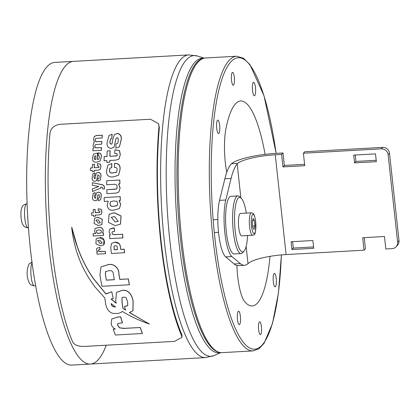 <?xml version="1.0" encoding="UTF-8"?>
<svg xmlns="http://www.w3.org/2000/svg" width="420" height="420" viewBox="0 0 420 420"><rect width="100%" height="100%" fill="white"/><g stroke="black" fill="none" stroke-linecap="round" stroke-linejoin="round"><path stroke-width="0.63" d="M265.099 154.361A102.653 24.155 86.8 0 0 240.713 100.984A102.653 24.155 86.8 0 0 225.928 128.825A35.285 8.306 86.8 0 0 225.325 162.566A35.285 8.306 86.8 0 0 226.763 172.331M236.885 265.493A35.285 8.306 86.8 0 0 237.641 275.971A35.285 8.306 86.8 0 0 244.703 301.633A102.653 24.155 86.8 0 0 252.221 305.97A102.653 24.155 86.8 0 0 269.992 256.363M234.313 77.296A6.416 1.512 86.8 0 0 232.559 72.356A6.416 1.512 86.8 0 0 231.525 80.231A6.416 1.512 86.8 0 0 233.279 85.171A6.416 1.512 86.8 0 0 234.313 77.296M261.408 326.718A6.416 1.512 86.8 0 0 259.654 321.783A6.416 1.512 86.8 0 0 258.62 329.658A6.416 1.512 86.8 0 0 260.374 334.593A6.416 1.512 86.8 0 0 261.408 326.718M219.634 125.286A6.736 1.586 86.8 0 0 217.791 120.104A6.736 1.586 86.8 0 0 216.709 128.373A6.736 1.586 86.8 0 0 218.547 133.555A6.736 1.586 86.8 0 0 219.634 125.286M255.47 87.507A6.736 1.586 86.8 0 0 253.628 82.325A6.736 1.586 86.8 0 0 252.541 90.594A6.736 1.586 86.8 0 0 254.384 95.776A6.736 1.586 86.8 0 0 255.47 87.507M276.229 278.581A6.736 1.586 86.8 0 0 274.386 273.394A6.736 1.586 86.8 0 0 273.299 281.663A6.736 1.586 86.8 0 0 275.142 286.85A6.736 1.586 86.8 0 0 276.229 278.581M240.392 316.355A6.736 1.586 86.8 0 0 238.549 311.173A6.736 1.586 86.8 0 0 237.463 319.442A6.736 1.586 86.8 0 0 239.305 324.623A6.736 1.586 86.8 0 0 240.392 316.355M220.421 352.601A147.567 34.724 -93.2 0 1 177.371 226.601A147.567 34.724 -93.2 0 1 195.085 62.066A147.567 34.724 -93.2 0 1 203.894 58.202M65.94 65.394A151.578 35.669 -93.2 0 1 73.448 61.373A151.578 35.669 86.8 0 0 46.337 214.709A151.578 35.669 86.8 0 0 90.442 364.051A151.578 35.669 -93.2 0 1 47.471 231.178A151.578 35.669 -93.2 0 1 65.94 65.394M204.178 58.144L197.264 55.981L188.738 54.899A151.578 35.669 -93.2 0 0 181.23 58.921A151.578 35.669 -93.2 0 0 162.755 224.705A151.578 35.669 -93.2 0 0 205.727 357.578L90.442 364.051A151.578 35.669 86.8 0 0 106.239 345.209M188.738 54.899L54.773 62.423A151.578 35.669 86.8 0 0 27.657 215.759A151.578 35.669 86.8 0 0 71.762 365.101L90.442 364.051M246.335 213.103A27.268 6.416 86.8 0 0 241.196 198.14A27.268 6.416 86.8 0 0 234.817 211.265A27.268 6.416 86.8 0 0 236.922 241.28A27.268 6.416 86.8 0 0 244.162 250.971A27.268 6.416 86.8 0 0 247.433 238.019A27.268 6.416 86.8 0 0 247.59 235.526M244.162 250.971L242.781 252.604A28.87 6.793 -93.2 0 1 241.185 253.554A28.87 6.793 -93.2 0 1 234.497 239.431A28.87 6.793 -93.2 0 1 232.89 210.562A28.87 6.793 -93.2 0 1 237.951 195.904A28.87 6.793 -93.2 0 1 239.642 196.665L241.196 198.14M237.951 195.904L230.947 196.297A28.87 6.793 86.8 0 0 225.887 210.956A28.87 6.793 86.8 0 0 227.493 239.825A28.87 6.793 86.8 0 0 234.181 253.948L241.185 253.554M252.651 235.237L241.757 235.851A11.23 2.641 -93.2 0 1 238.534 225.498A11.23 2.641 -93.2 0 1 240.167 213.539A11.23 2.641 -93.2 0 1 240.497 213.428L251.391 212.819A11.23 2.641 -93.2 0 0 251.06 212.929A11.23 2.641 -93.2 0 0 249.428 224.889A11.23 2.641 -93.2 0 0 252.651 235.237L253.685 234.911C255.302 235.541 255.922 230.722 255.559 220.458C253.937 211.88 252.735 213.371 251.391 212.819M254.425 220.521L253.103 218.447L252.252 221.865L252.73 227.362L254.053 229.435L254.903 226.018L254.425 220.521L252.562 220.626M252.625 226.144L254.903 226.018M234.108 263.965L240.334 263.613A80.199 18.874 86.8 0 0 244.519 265.283L238.292 265.629A80.199 18.874 -93.2 0 1 234.108 263.965L225.687 256.877A32.078 7.55 -93.2 0 1 218.589 232.859A32.078 7.55 -93.2 0 1 219.544 200.361L224.858 178.799A80.199 18.874 -93.2 0 1 230.947 164.273L231.488 163.732L237.725 163.38L237.174 163.921A80.199 18.874 86.8 0 0 231.084 178.447L224.858 178.799M240.334 263.613L231.914 256.526A32.078 7.55 -93.2 0 1 224.816 232.512A32.078 7.55 -93.2 0 1 225.771 200.015L231.084 178.447M244.519 265.283A80.199 18.874 86.8 0 0 248.005 263.634L248.566 263.151A32.078 6.752 173.8 0 1 286.104 254.567L364.04 250.194L365.437 248.724L364.229 237.636M286.104 254.567L275.268 154.796L281.605 154.445L282.959 166.913L304.747 165.69L303.392 153.221L381.218 148.848L382.615 147.383A6.416 6.09 43.5 0 1 389.519 153.269L388.122 154.739L397.609 242.036L399 240.566L389.519 153.269M303.392 153.221L304.789 151.751L382.615 147.383M364.04 250.194L362.686 237.72L384.479 236.497L385.833 248.971L392.06 248.619A6.416 6.09 -136.5 0 0 396.034 246.803A6.416 6.09 -136.5 0 0 397.609 242.036M292.63 241.658L293.328 248.068L313.577 246.928M355.252 155.012L355.95 161.427L376.199 160.288M399 240.566A6.416 6.09 43.5 0 1 397.43 245.333L396.034 246.803M231.488 163.732A38.493 8.101 -6.2 0 1 276.659 153.332L282.996 152.975L284.351 165.443L304.6 164.309M388.122 154.739A6.416 6.09 -136.5 0 0 381.218 148.848M291.931 249.538L313.724 248.315L312.879 240.518L291.086 241.742L291.931 249.538L293.328 248.068M376.346 161.674L375.501 153.878L353.708 155.101L354.559 162.897L376.346 161.674M282.996 152.975L281.605 154.445M284.351 165.443L282.959 166.913M355.95 161.427L354.559 162.897M275.268 154.796A32.078 6.752 -6.2 0 0 237.725 163.38M181.703 336L181.808 334.588L182.059 335.958L181.954 337.365L181.703 336A153.179 36.047 -93.2 0 1 160.739 241.5A153.179 36.047 -93.2 0 1 158.975 126.756L158.56 123.674L150.449 119.233L60.176 124.304C54.437 125.05 51.051 127.906 50.017 132.872A153.179 36.047 -93.2 0 0 51.781 247.616A153.179 36.047 -93.2 0 0 72.749 342.116C74.634 345.098 78.482 346.542 84.305 346.442L174.584 341.371L181.954 337.365M181.808 334.588A151.578 35.669 -93.2 0 1 161.086 241.133A151.578 35.669 -93.2 0 1 159.332 127.675L158.975 126.756M158.56 123.674L159.332 127.675M117.721 323.536L117.7 325.217L119.564 327.742L123.701 328.351L140.17 327.516A153.5 36.12 86.8 0 0 142.343 333.496L115.332 335.013A153.5 36.12 -93.2 0 1 113.195 329.133L115.258 329.075C112.948 327.658 111.578 325.904 111.142 323.815L111.752 318.99L117.962 317.048L120.614 316.895A153.5 36.12 86.8 0 0 122.388 322.838L117.679 323.579L117.611 325.311L119.474 327.831L123.611 328.445L140.17 327.516M140.254 327.421A153.179 36.047 86.8 0 0 142.438 333.396L142.343 333.496M113.815 329.117L113.195 329.133M113.904 329.028L115.348 328.981M111.752 318.99L118.041 316.958L120.614 316.895M120.698 316.811A153.179 36.047 86.8 0 0 122.472 322.749L122.388 322.838M111.269 303.539C111.373 305.597 112.581 306.7 114.891 306.852L115.552 306.805M122.005 297.57L122.126 302.463L123.023 308.369L125.575 310.044M123.023 308.369L125.496 310.128A153.5 36.12 -93.2 0 1 124.551 306.401L127.15 305.97M129.455 312.464L149.473 324.088C139.844 320.791 130.772 316.565 122.267 311.409L122.036 311.708M122.267 311.409C120.803 312.848 118.75 313.53 116.099 313.457C108.659 314.281 106.145 307.514 105.52 302.972L104.764 297.953L95.403 287.395C82.22 270.375 74.34 250.619 71.757 228.134L74.597 238.366C78.776 252.929 84.961 266.243 93.156 278.313L105.914 294.042L111.794 291.753L113.19 298.594L111.022 298.972L116.183 303.261L115.715 300.673L116.471 292.373L122.383 290.283C129.67 289.454 132.5 296.882 133.14 301.34L133.019 310.774L129.37 312.548L149.473 324.088M111.121 298.914L115.826 302.841M111.794 291.753L113.19 298.594M71.715 227.152L77.207 246.188C81.191 257.77 86.531 268.448 93.23 278.24L105.987 293.963M124.551 306.401L127.759 305.655L127.559 301.46L125.948 297.56L123.732 297.134L121.968 297.607L122.052 302.542L122.945 308.448M114.812 306.931L115.474 306.883L111.195 303.618C111.3 305.676 112.502 306.784 114.812 306.931L114.891 306.852M106.186 293.722L111.72 291.832M116.471 292.373L122.309 290.362C129.596 289.532 132.426 296.956 133.061 301.418L132.941 310.858M118.818 273.735A153.5 36.12 86.8 0 0 119.779 279.416L128.263 278.938A153.5 36.12 86.8 0 0 129.318 284.765L101.929 286.304A153.5 36.12 -93.2 0 1 99.913 274.796L101.02 266.91L108.061 264.705C113.972 263.293 119.054 268.307 118.818 273.735L118.892 273.656A153.179 36.047 86.8 0 0 119.852 279.337L119.779 279.416M119.852 279.337L128.263 278.938M128.331 278.859A153.179 36.047 86.8 0 0 129.392 284.687L129.318 284.765M114.324 279.72A153.5 36.12 -93.2 0 1 113.363 274.05C113.153 271.415 111.683 270.302 108.959 270.701L105.556 271.556L105.367 274.486L106.328 280.166L114.324 279.72M101.02 266.91L108.129 264.632C114.041 263.219 119.123 268.233 118.892 273.656M105.609 271.504L105.441 274.407L106.328 280.166M106.402 280.093L114.308 279.647M114.156 245.999L114.104 247.532A153.179 36.047 86.8 0 0 114.361 249.748L117.448 249.575M111.552 243.39L114.88 242.146L119.427 243.821L120.551 247.175A153.179 36.047 86.8 0 0 120.808 249.38L124.231 249.191A153.179 36.047 86.8 0 0 124.656 252.683L111.431 253.496A153.5 36.12 -93.2 0 1 110.749 247.795L111.552 243.39L114.812 242.219C118.246 242.104 120.136 243.779 120.482 247.249A153.5 36.12 86.8 0 0 120.74 249.454L124.163 249.265A153.5 36.12 86.8 0 0 124.588 252.756M114.035 247.606A153.5 36.12 86.8 0 0 114.293 249.821L117.458 249.643A153.5 36.12 86.8 0 1 117.201 247.438C117.254 246.152 116.676 245.59 115.474 245.753L114.088 246.073L114.104 247.532M111.977 232.832L112.665 234.239L114.571 234.628L122.514 234.25A153.5 36.12 86.8 0 0 122.861 237.888L109.788 238.618A153.5 36.12 -93.2 0 1 109.442 235.042L110.465 235.032L109.016 231.929L109.762 229.126L114.214 227.96A153.5 36.12 86.8 0 0 114.508 231.43L112.172 231.845L111.977 232.832L112.592 234.313L114.502 234.701L122.514 234.25M122.582 234.176A153.179 36.047 86.8 0 0 122.934 237.815L122.861 237.888M110.534 234.959L109.442 235.042M109.762 229.126L112.99 227.96L114.214 227.96M114.282 227.887A153.179 36.047 86.8 0 0 114.581 231.357L114.508 231.43M109.085 214.31L114.408 212.741L121.091 215.98L120.503 224.096L115.222 225.645L108.465 222.448L109.085 214.31L114.335 212.814L121.023 216.053L120.435 224.17M111.321 217.261L115.033 221.86L117.905 221.419M114.965 221.933L118.193 221.23L114.592 216.573L111.29 217.292L115.033 221.86M104.281 201.406A153.5 36.12 -93.2 0 1 104.139 197.558L120.13 196.66A153.5 36.12 86.8 0 0 120.272 200.529L119.065 200.513L120.582 204.325L119.453 208.525L113.799 210.105C109.825 210.725 107.625 209.05 107.21 205.076L108.292 201.18L104.281 201.406M120.13 196.66L104.139 197.558M120.199 196.581A153.179 36.047 86.8 0 0 120.346 200.456L120.272 200.529M113.683 200.928L110.534 201.71L110.035 203.978C110.261 205.994 111.452 206.771 113.605 206.304L117.248 205.464L117.674 203.548L117.023 201.353L113.683 200.928M119.138 200.434L120.656 204.251L119.453 208.525M110.57 201.673L110.103 203.905C110.334 205.921 111.526 206.698 113.673 206.231L116.629 205.853M106.738 184.732A153.5 36.12 -93.2 0 1 106.696 180.773L119.768 180.038A153.5 36.12 86.8 0 0 119.81 183.892L118.519 183.971L120.031 187.997L118.902 192.008L116.272 193.09L106.932 193.615A153.5 36.12 -93.2 0 1 106.832 189.714L115.001 189.257L116.797 188.795L117.143 187.168C117.18 185.136 116.214 184.186 114.245 184.312L106.738 184.732M119.768 180.038L106.696 180.773M119.847 179.959A153.179 36.047 86.8 0 0 119.889 183.813L119.81 183.892M116.419 188.99L106.832 189.714M118.598 183.892L120.104 187.918L118.902 192.008M114.45 167.543A153.5 36.12 -93.2 0 1 114.518 163.469L114.807 163.453C118.787 163.527 120.488 165.685 119.91 169.927L118.555 175.24L113.216 176.883C108.586 177.377 106.36 175.308 106.538 170.678L107.951 164.95L111.741 163.627A153.5 36.12 86.8 0 0 111.673 167.701L109.877 168.178L109.405 170.52C109.51 172.709 110.78 173.492 113.216 172.877L116.592 172.158L117.044 170.09C117.343 168.178 116.576 167.323 114.744 167.528L114.45 167.543M118.555 175.24L119.989 169.843C120.566 165.601 118.865 163.443 114.891 163.37L114.518 163.469M107.951 164.95L111.741 163.627M111.82 163.537A153.179 36.047 86.8 0 0 111.752 167.617L111.673 167.701M109.919 168.131L109.484 170.436C109.589 172.625 110.859 173.413 113.295 172.793L116.083 172.457M114.802 153.184A153.5 36.12 -93.2 0 1 114.944 149.762L119.406 150.733L120.241 154.613L119.049 159.012L115.867 160.125L109.736 160.466A153.5 36.12 86.8 0 0 109.694 162.262L106.822 162.424A153.5 36.12 -93.2 0 1 106.864 160.629L104.055 160.786A153.5 36.12 -93.2 0 1 104.181 156.655L106.985 156.497A153.5 36.12 -93.2 0 1 107.2 150.943L110.077 150.78A153.5 36.12 86.8 0 0 109.862 156.334L117.154 155.71L117.143 153.746L114.786 153.531L114.802 153.184L114.786 153.531M119.049 159.012L120.325 154.523L119.495 150.644L114.944 149.762M109.814 160.466A153.179 36.047 86.8 0 0 109.772 162.178L109.694 162.262M106.99 156.413L104.181 156.655M110.077 150.78L107.2 150.943M110.161 150.691A153.179 36.047 86.8 0 0 109.945 156.245L109.862 156.334M109.945 156.245L115.967 155.993M116.051 155.904L116.844 155.815M118.267 140.868A153.5 36.12 -93.2 0 1 118.283 140.695L118.099 138.149L117.075 137.849L116.141 138.143L113.925 147.399L110.812 148.449C107.51 147.583 106.365 145.252 107.368 141.466L109.064 135.466L112.051 134.29L111.72 138.684L110.502 139.015L110.035 141.33C109.594 142.842 109.998 143.782 111.232 144.149L111.988 143.939L112.644 140.075L114.256 134.715L117.406 133.455C120.724 134.426 121.9 136.847 120.934 140.716L119.395 146.885L115.81 148.171A153.5 36.12 -93.2 0 1 116.036 143.887L117.726 143.425L118.267 140.868M109.064 135.466L112.051 134.29M112.145 134.19L111.72 138.684M116.324 143.866L116.036 143.887M116.188 138.101L113.925 147.399M110.555 138.968L110.124 141.236C109.683 142.748 110.087 143.687 111.321 144.055L111.232 144.149M114.256 134.715L117.5 133.355C120.818 134.332 121.994 136.752 121.023 140.621L119.395 146.885M94.852 145.976L94.941 145.882C94.757 147.236 95.377 147.872 96.794 147.787L101.441 147.614A153.5 36.12 86.8 0 0 101.309 150.308L92.878 150.78A153.5 36.12 -93.2 0 1 93.004 148.16L93.828 148.113L93.067 145.294L93.923 142.622L94.427 142.296L93.445 139.288L94.395 136.379L96.595 135.544L102.239 135.224A153.5 36.12 86.8 0 0 102.029 138.002L96.574 138.306L95.576 138.663L95.235 139.797C95.02 141.157 95.629 141.803 97.062 141.729L101.798 141.466A153.5 36.12 86.8 0 0 101.63 144.197L96.17 144.506L95.183 144.858L94.852 145.976C94.668 147.331 95.288 147.966 96.705 147.877L101.441 147.614M101.53 147.52A153.179 36.047 86.8 0 0 101.398 150.218L101.309 150.308M93.702 148.034L93.004 148.16M94.395 136.379L96.689 135.445L102.239 135.224M102.333 135.125A153.179 36.047 86.8 0 0 102.123 137.902L102.029 138.002M95.623 138.616L95.324 139.703C95.109 141.062 95.718 141.708 97.151 141.635L101.798 141.466M101.887 141.372A153.179 36.047 86.8 0 0 101.719 144.107L101.63 144.197M95.718 159.569A153.5 36.12 -93.2 0 1 95.839 155.799L94.663 156.114L94.332 157.794C94.085 159.038 94.547 159.632 95.718 159.569M99.304 157.516A153.5 36.12 -93.2 0 1 99.304 157.469L99.104 155.873L98.18 155.668A153.5 36.12 -93.2 0 1 98.28 153.001L98.459 152.99C100.79 153.31 101.682 154.786 101.131 157.416L100.102 161.075L96.71 162.141C93.629 162.377 92.227 160.965 92.505 157.899L93.513 154.166L97.519 153.043A153.5 36.12 86.8 0 0 97.293 159.484L98.915 159.075L99.304 157.516M100.102 161.075L101.215 157.327C101.766 154.697 100.873 153.227 98.543 152.901L98.28 153.001M93.513 154.166L97.519 153.043M97.603 152.953A153.179 36.047 86.8 0 0 97.377 159.395L97.293 159.484M94.332 157.794L94.731 159.369M97.377 159.395L98.674 159.206M97.388 165.758A153.5 36.12 -93.2 0 1 97.435 163.616L100.317 164.22L100.91 166.666L100.207 169.459L98.154 170.158L94.169 170.384A153.5 36.12 86.8 0 0 94.159 171.528L92.332 171.628A153.5 36.12 -93.2 0 1 92.342 170.483L90.505 170.588A153.5 36.12 -93.2 0 1 90.536 167.995L92.374 167.895A153.5 36.12 -93.2 0 1 92.437 164.367L94.274 164.262A153.5 36.12 86.8 0 0 94.217 167.79L98.942 167.386L98.91 166.105L97.382 165.963M100.207 169.459L100.989 166.583L100.396 164.136L97.435 163.616M94.248 170.378A153.179 36.047 86.8 0 0 94.237 171.444L94.159 171.528M92.374 167.816L90.536 167.995M94.274 164.262L92.437 164.367M94.358 164.178A153.179 36.047 86.8 0 0 94.295 167.706L94.217 167.79M94.295 167.706L98.186 167.57M93.891 177.093L94.784 178.784L96.322 173.182L98.27 172.436C100.349 172.856 101.204 174.279 100.837 176.704L100.097 180.38L97.87 181.151A153.5 36.12 -93.2 0 1 97.855 178.616L98.915 178.332L99.162 176.799A153.5 36.12 -93.2 0 1 99.162 176.694L98.931 175.177L97.666 175.182L96.616 180.695L94.673 181.33C92.615 180.947 91.796 179.566 92.211 177.182L93.03 173.639L94.867 172.94A153.5 36.12 86.8 0 0 94.867 173.14L94.857 175.508L94.096 175.712L93.891 177.093L94.784 178.784L95.261 178.652M93.03 173.639L94.867 172.94M94.946 172.862A153.179 36.047 86.8 0 0 94.946 173.056L94.857 175.508M97.34 177.088L96.616 180.695M96.322 173.182L98.348 172.352C100.427 172.772 101.283 174.195 100.916 176.621L100.097 180.38M100.837 187.089A153.5 36.12 86.8 0 0 100.858 188.018L92.495 191.52A153.5 36.12 -93.2 0 1 92.437 188.932L98.831 186.48L92.374 185.236A153.5 36.12 -93.2 0 1 92.342 182.663L100.989 184.543C103.142 184.695 104.297 185.819 104.454 187.913L104.407 189.016L102.601 188.9C102.748 187.64 102.16 187.036 100.837 187.089M100.916 187.1A153.179 36.047 86.8 0 0 100.931 187.94L100.858 188.018M98.905 186.401L92.437 188.932M104.407 189.016L104.533 187.834C104.375 185.74 103.22 184.616 101.062 184.464L92.342 182.663M94.222 196.697L95.24 198.256L96.537 192.906L98.469 192.181C100.538 192.538 101.435 193.914 101.168 196.308L100.538 199.868L98.333 200.618A153.5 36.12 -93.2 0 1 98.243 198.161L99.293 197.888L99.493 196.403A153.5 36.12 -93.2 0 1 99.493 196.303L99.215 194.838L97.944 194.838L97.062 200.183L95.135 200.797C93.093 200.482 92.232 199.148 92.547 196.786L93.256 193.358L95.078 192.68A153.5 36.12 86.8 0 0 95.083 192.869L95.146 195.163L94.39 195.358L94.222 196.697L95.167 198.329L95.645 198.203M93.256 193.358L95.078 192.68M95.151 192.602A153.179 36.047 86.8 0 0 95.156 192.791L95.146 195.163M97.676 196.686L97.062 200.183M96.616 192.833L98.543 192.103C100.611 192.46 101.509 193.835 101.241 196.229L100.538 199.868M102.527 233.158L103.32 233.063A153.5 36.12 86.8 0 0 103.535 235.41L93.261 235.988A153.5 36.12 -93.2 0 1 93.051 233.657L95.634 233.515L94.579 231.173L95.219 228.543L98.374 227.588C101.099 227.031 102.711 228.065 103.205 230.685L102.79 232.906M95.219 228.543L98.443 227.514C101.173 226.958 102.779 227.992 103.273 230.612L102.596 233.084L103.32 233.063M103.388 232.99A153.179 36.047 86.8 0 0 103.604 235.337L103.535 235.41M95.702 233.441L93.051 233.657M96.458 231.651C96.626 233.042 97.43 233.604 98.863 233.326L101.178 232.801L101.425 231.373L100.989 230.207L98.569 229.94L96.668 230.428L96.527 231.578C96.695 232.969 97.498 233.531 98.931 233.252L100.8 233.021M94.489 218.274L97.944 217.234L102.265 219.314L101.892 224.537L98.459 225.561L94.106 223.508L94.489 218.274L97.876 217.313L102.197 219.387L101.824 224.611M98.296 223.193L100.396 222.731L98.049 219.702L95.902 220.169L98.296 223.193L95.939 220.133M96.164 238.765L99.53 237.825L103.913 239.815L103.698 244.897L100.354 245.821L95.944 243.863L96.164 238.765L99.598 237.752C103.719 236.476 105.436 241.789 103.877 244.692L103.766 244.818M100.123 243.527L102.212 243.075L99.771 240.14L97.634 240.597L100.123 243.527L97.671 240.566M98.385 250.53L98.879 251.396L100.133 251.643L105.231 251.428A153.5 36.12 86.8 0 0 105.509 253.691L97.078 254.163A153.5 36.12 -93.2 0 1 96.805 251.937L97.661 252.005L96.479 249.963L96.915 248.204L99.75 247.469A153.5 36.12 86.8 0 0 99.997 249.632L98.501 249.895L98.81 251.47L105.231 251.428M105.305 251.354A153.179 36.047 86.8 0 0 105.578 253.617L105.509 253.691M97.057 251.864L97.729 251.932M96.91 248.204L99.75 247.469M99.818 247.396A153.179 36.047 86.8 0 0 100.07 249.559L99.997 249.632M95.261 212.625L99.923 212.305L99.808 211.118L98.254 210.803A153.5 36.12 -93.2 0 1 98.149 208.819L101.089 209.365L101.85 211.633L101.33 214.226L99.32 214.888L95.335 215.108A153.5 36.12 86.8 0 0 95.398 216.174L93.571 216.279A153.5 36.12 -93.2 0 1 93.508 215.213L91.67 215.313A153.5 36.12 -93.2 0 1 91.529 212.909L93.366 212.803A153.5 36.12 -93.2 0 1 93.188 209.533L95.014 209.433A153.5 36.12 86.8 0 0 95.193 212.704L95.261 212.625A153.179 36.047 86.8 0 1 95.083 209.354L95.014 209.433M101.33 214.226L101.924 211.559L101.162 209.291L98.149 208.819M95.408 215.103A153.179 36.047 86.8 0 0 95.471 216.101L95.398 216.174M93.361 212.735L91.529 212.909M95.083 209.354L93.188 209.533M99.178 212.478L95.193 212.704M281.379 254.914A145.96 34.346 -93.2 0 1 251.958 348.915A145.96 34.346 -93.2 0 1 214.757 236.901A145.96 34.346 -93.2 0 1 229.189 63.866A145.96 34.346 -93.2 0 1 276.108 153.363M281.431 254.909L278.413 293.139L272.506 323.421L264.117 343.224L259.009 348.71L253.181 350.899A147.567 34.724 -93.2 0 1 212.856 237.358A147.567 34.724 -93.2 0 1 236.639 56.227L205.511 57.976A147.567 34.724 -93.2 0 0 181.724 239.106A147.567 34.724 -93.2 0 0 222.054 352.643C217.345 352.742 212.929 349.976 208.803 344.348C205.774 340.289 202.86 334.908 200.062 328.199C191.231 306.437 184.7 276.675 180.479 238.912C170.793 151.599 181.534 57.461 205.511 57.976M197.264 55.981A150.607 35.438 86.8 0 0 186.653 59.561A150.607 35.438 86.8 0 0 168.877 230.853A150.607 35.438 86.8 0 0 214.084 355.551L220.71 352.627M28.108 227.787C26.066 227.677 24.628 227.068 23.793 225.96C23.536 225.388 21.898 225.01 21 217.077C20.764 209.559 21.194 209.475 22.197 206.829C22.349 205.669 23.872 204.645 26.759 203.763A12.028 2.83 86.8 0 0 24.701 217.277A12.028 2.83 86.8 0 0 28.108 227.787L28.445 227.766M32.062 262.721A12.028 2.83 86.8 0 0 31.091 276.239A12.028 2.83 86.8 0 0 34.414 285.82L35.663 285.752M252.756 214.426A9.623 2.263 86.8 0 0 251.402 225.283A9.623 2.263 86.8 0 0 254.399 233.457A9.623 2.263 86.8 0 0 255.754 222.6A9.623 2.263 86.8 0 0 252.756 214.426M225.771 200.015L219.544 200.361M248.005 263.634L246.136 246.424M240.854 197.815L237.174 163.921M225.687 256.877L231.914 256.526M253.181 350.899L222.054 352.643M276.161 153.358L264.017 95.744L249.937 64.596L243.511 58.254L236.639 56.227M205.727 357.578L214.084 355.551M27.095 203.747L26.759 203.763M34.414 285.82C30.172 285.101 29.967 284.361 28.471 281.132C26.502 275.153 26.686 269.456 29.022 264.038L31.967 261.98M218.537 232.334L214.305 232.575M217.817 219.524L213.15 219.786"/></g></svg>
